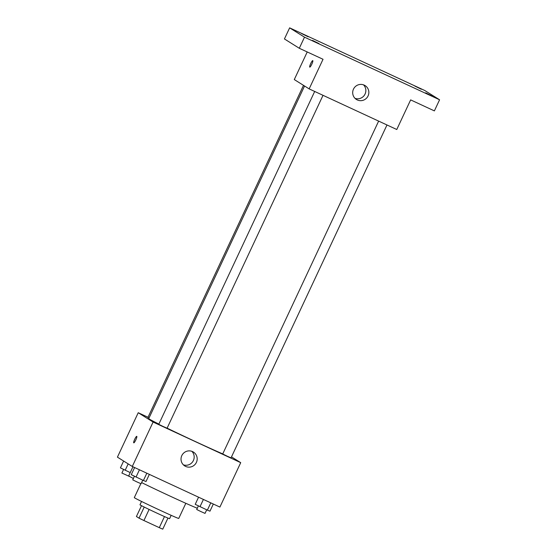 <?xml version="1.0" encoding="UTF-8"?>
<svg xmlns="http://www.w3.org/2000/svg" width="557" height="557" viewBox="0 0 557 557"><rect width="100%" height="100%" fill="white"/><g stroke="black" fill="none" stroke-linecap="round" stroke-linejoin="round"><path stroke-width="0.84" d="M164.482 516.569L159.288 527.653L143.922 520.53A15.833 0.348 25.1 0 1 139.027 518.149L136.423 516.513L141.499 505.679M159.288 527.653A15.833 0.348 25.1 0 0 162.755 529.15L167.949 518.073M171.166 515.329L169.6 518.664A16.355 0.362 -154.9 0 1 154.637 512.057A16.355 0.362 -154.9 0 1 139.981 504.788L141.541 501.453M149.116 509.439L143.922 520.53M144.221 507.058L139.027 518.149M185.829 503.305L178.741 518.435A24.529 0.543 -154.9 0 1 156.294 508.513A24.529 0.543 -154.9 0 1 134.307 497.617L140.844 483.671M197.296 508.228A38.844 0.856 -154.9 0 1 141.61 482.592M133.388 478.484A38.844 0.856 -154.9 0 1 128.723 475.817L132.956 466.773M231.503 456.886L240.715 462.658L219.904 507.079L132.287 466.467L117.423 457.144L138.233 412.723L148.023 417.263M304.554 86.001L148.74 418.613A44.978 0.996 25.1 0 0 158.863 424.086M167.114 428.145A44.978 0.996 25.1 0 0 222.744 453.906M240.715 462.658L153.098 422.046L138.233 412.723M314.684 91.452L158.759 424.323L162.874 426.363L167.079 428.222L323.025 95.317M303.502 85.346L147.904 417.513L148.984 418.098M386.983 124.97L231.037 457.868L227.207 456.183L222.716 453.969L378.642 121.099M153.098 422.046L132.287 466.467M196.405 462.394A8.174 8.049 -57.9 0 1 184.757 465.937A8.174 8.049 -57.9 0 1 182.285 454.735A8.174 8.049 -57.9 0 1 193.446 452.082A8.174 8.049 -57.9 0 1 196.405 462.394M133.757 442.843A3.579 0.634 114.9 0 1 133.743 442.836A3.579 0.634 114.9 0 1 134.703 439.292A3.579 0.634 114.9 0 1 136.764 436.347A3.579 0.634 114.9 0 1 135.838 439.863A3.579 0.634 114.9 0 1 133.757 442.843A3.579 0.634 114.9 0 1 133.743 442.836A3.579 0.634 114.9 0 1 134.703 439.299A3.579 0.634 114.9 0 1 136.764 436.347M191.831 451.309A8.174 8.049 -57.9 0 1 183.357 464.823M439.577 99.787L304.505 37.173L289.64 27.85L424.713 90.471L439.577 99.787L434.376 110.892L410.648 99.891L396.772 129.509L309.156 88.89L294.291 79.567L307.227 51.954M289.64 27.85L284.432 38.955L299.304 48.278L304.505 37.173M309.156 88.89L323.032 59.279L299.304 48.278M368.073 95.922A8.174 8.049 -57.9 0 1 356.424 99.466A8.174 8.049 -57.9 0 1 353.953 88.264A8.174 8.049 -57.9 0 1 365.113 85.611A8.174 8.049 -57.9 0 1 368.073 95.922M309.762 67.119A3.579 0.634 114.9 0 1 309.748 67.112A3.579 0.634 114.9 0 1 310.702 63.568A3.579 0.634 114.9 0 1 312.769 60.622A3.579 0.634 114.9 0 1 311.836 64.139A3.579 0.634 114.9 0 1 309.755 67.119A3.579 0.634 114.9 0 1 309.748 67.112A3.579 0.634 114.9 0 1 310.702 63.575A3.579 0.634 114.9 0 1 312.769 60.622M363.498 84.838A8.174 8.049 -57.9 0 1 355.025 98.352M312.519 40.403L319.001 43.592L312.519 40.403M425.687 92.873L432.169 96.055L425.687 92.873M414.84 86.063L421.322 89.252L414.84 86.063M301.664 33.601L308.153 36.79L301.664 33.601M213.317 504.029L209.975 511.166L207.371 510.135L195.222 504.322L198.564 497.192M210.783 502.853L207.371 510.135M203.409 499.434L199.998 506.717M198.389 505.909L196.705 509.495L200.826 511.535L205.032 513.394L206.703 509.822M149.36 474.376L146.018 481.513L143.414 480.482L131.264 474.675L134.606 467.539M146.825 473.206L143.414 480.482M139.445 469.781L136.04 477.064M134.425 476.256L132.747 479.849L136.862 481.889L141.067 483.748L142.745 480.169M130.227 472.601L120.416 467.873L123.619 461.029M128.173 463.884L125.186 470.261M123.577 469.454L121.892 473.039L130.268 476.827"/></g></svg>
